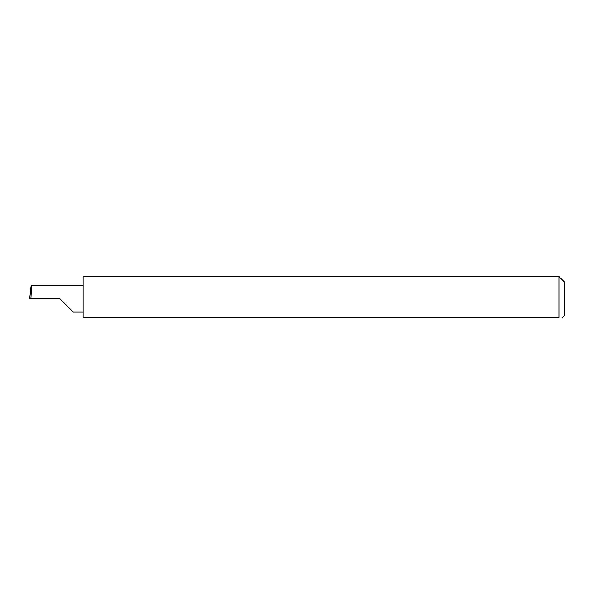 <?xml version="1.0" encoding="UTF-8"?>
<svg xmlns="http://www.w3.org/2000/svg" width="594" height="594" viewBox="0 0 594 594"><rect width="100%" height="100%" fill="white"/><g stroke="black" fill="none" stroke-linecap="round" stroke-linejoin="round"><path stroke-width="0.89" d="M59.957 298.782L73.3 312.132L59.957 298.782L73.3 312.132L59.957 298.782L30.903 298.782L31.601 285.432L31.14 285.432L29.7 298.782L30.903 298.782M558.954 276.507L83.123 276.507L83.123 317.493L558.954 317.493C563.572 317.493 563.572 317.493 558.954 317.493C563.572 317.493 563.572 317.493 558.954 317.493L558.954 276.507L564.3 281.853L564.3 315.711L562.518 317.493M29.7 298.782L30.428 291.431M83.123 285.432L31.601 285.432M73.3 312.132L83.123 312.132"/></g></svg>
